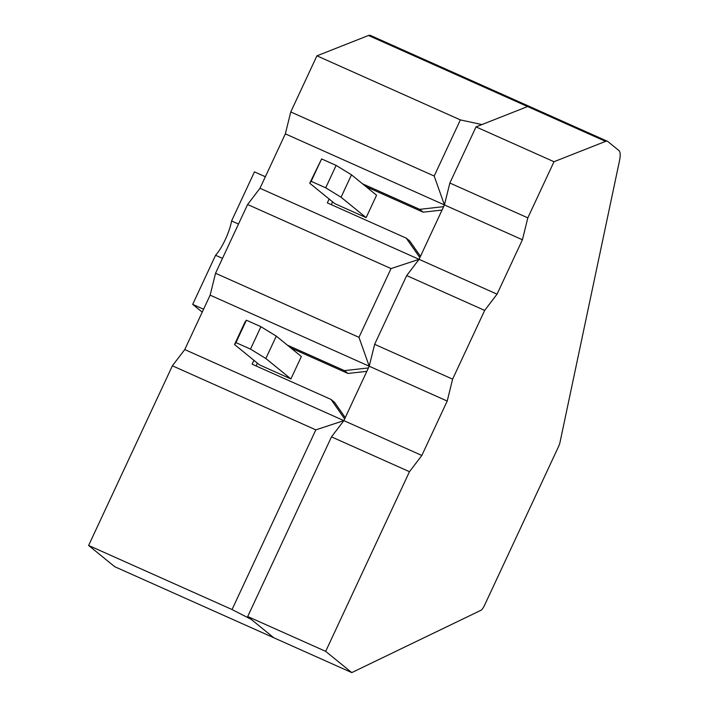 <?xml version="1.0" encoding="UTF-8"?>
<svg xmlns="http://www.w3.org/2000/svg" width="708" height="708" viewBox="0 0 708 708"><rect width="100%" height="100%" fill="white"/><g stroke="black" fill="none" stroke-linecap="round" stroke-linejoin="round"><path stroke-width="1.06" d="M265.845 358.522L276.288 336.114L260.933 326.698L250.49 349.106L265.845 358.522L290.908 378.922L259.597 364.93L234.525 344.531L235.95 342.61L250.49 349.106M235.95 342.61L246.402 320.211L244.968 322.131L234.525 344.531M232.047 609.535L88.615 545.461L172.389 365.797L184.761 349.566L343.858 420.623L331.486 436.863L247.703 616.526L273.801 637.766L251.181 619.358L232.047 609.535L315.821 429.871L343.858 420.623L344.654 418.915L331.034 399.436L334.512 402.268L345.256 417.623M366.841 371.337L347.947 373.461L344.469 370.629L368.425 367.939L369.222 366.222L358.974 337.327L391.037 268.58L419.065 259.332L419.871 257.624L406.242 238.145L409.728 240.977L420.464 256.331M290.829 347.947L347.947 373.461M256.092 365.956L257.402 363.151M290.908 378.922L301.36 356.522L276.288 336.114M246.402 320.211L260.933 326.698M316.927 55.826L290.758 111.961L434.19 176.035L460.368 119.9L316.927 55.826L368.496 35.489A28.302 6.947 -65.9 0 1 370.39 35.4L529.478 106.465A28.302 6.947 114.1 0 0 527.593 106.554L476.024 126.891L449.846 183.027L527.823 217.86L554.001 161.725L605.57 141.379A28.302 6.947 114.1 0 1 607.455 141.299L529.478 106.465A28.302 6.947 114.1 0 0 527.593 106.554L368.496 35.489M460.368 119.9L481.909 124.573L527.593 106.554L605.57 141.379M265.35 176.743L254.464 171.876L231.578 220.967L238.49 224.047M88.615 545.461L114.714 566.701L351.779 672.6L480.944 610.287A7.08 1.735 114.1 0 0 484.67 605.013L558.338 447.04A7.08 1.735 114.1 0 0 560.037 442.181L619.385 161.274A28.302 6.947 114.1 0 0 618.942 150.565L607.853 141.538A28.302 6.947 114.1 0 0 607.455 141.299M184.761 349.566L210.134 295.156L215.542 273.253L358.974 337.327M290.758 111.961L285.342 133.865L259.978 188.275L247.605 204.506L215.542 273.253M222.489 258.367L215.568 255.278A24.771 6.08 114.1 0 0 231.578 220.967M215.568 255.278L192.682 304.369L202.222 312.131M203.568 309.228L192.682 304.369M329.131 199.019L327.326 202.886L406.242 238.145M362.558 183.823L419.676 209.338L443.633 206.648L444.438 204.931L434.19 176.035M285.342 133.865L444.438 204.931L449.846 183.027M259.978 188.275L419.065 259.332L444.438 204.931L522.415 239.764L527.823 217.86M247.605 204.506L391.037 268.58M366.036 186.655L423.154 212.17L419.676 209.338M331.3 204.665L332.61 201.86M442.049 210.055L423.154 212.17M287.342 345.115L344.469 370.629M253.915 360.31L252.119 364.178L331.034 399.436M321.609 158.919L309.732 183.239L311.166 181.319L321.609 158.919L336.141 165.406L325.698 187.815L341.052 197.231L351.495 174.823L336.141 165.406M311.166 181.319L325.698 187.815M172.389 365.797L315.821 429.871M210.134 295.156L447.208 401.055L452.616 379.152L374.638 344.318L406.693 275.571L484.67 310.405L452.616 379.152M309.732 183.239L334.804 203.638L366.125 217.63L376.567 195.231L351.495 174.823M341.052 197.231L366.125 217.63M374.638 344.318L369.222 366.222L343.858 420.623L421.835 455.456L447.208 401.055M406.693 275.571L419.065 259.332L497.043 294.165L522.415 239.764M484.67 310.405L497.043 294.165M331.486 436.863L409.463 471.696L421.835 455.456M409.463 471.696L325.68 651.36L351.779 672.6M476.024 126.891L554.001 161.725M247.703 616.526L325.68 651.36"/></g></svg>
